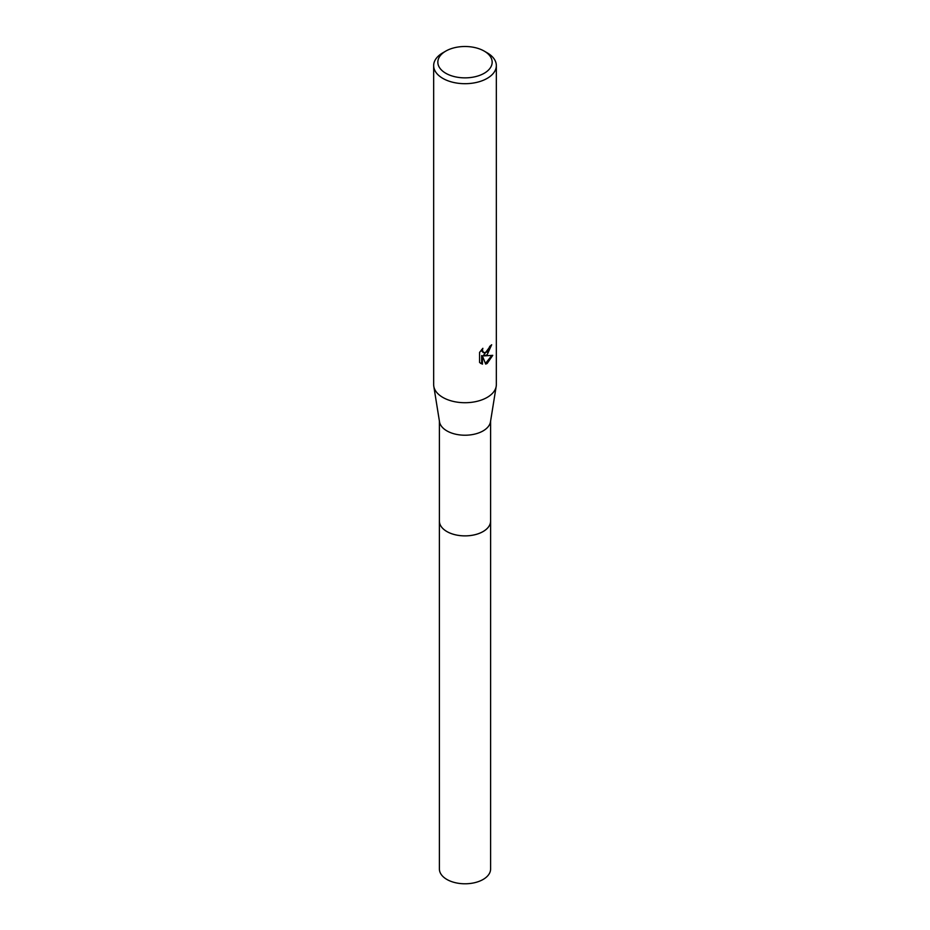 <?xml version="1.0" encoding="UTF-8"?>
<svg xmlns="http://www.w3.org/2000/svg" width="930" height="930" viewBox="0 0 930 930"><rect width="100%" height="100%" fill="white"/><g stroke="black" fill="none" stroke-linecap="round" stroke-linejoin="round"><path stroke-width="1.4" d="M490.598 421.127L490.598 521.091A25.598 14.775 180 0 1 483.1 531.542A25.598 14.775 180 0 1 455.2 534.75A25.598 14.775 180 0 1 439.402 521.091L439.402 421.127M490.598 520.8A25.598 14.775 180 0 1 483.1 531.553A25.598 14.775 180 0 1 454.968 534.703A25.598 14.775 180 0 1 439.402 520.8M484.204 51.092L487.157 52.801A31.341 18.1 180 0 1 496.341 65.6L496.341 384.625A31.341 18.1 180 0 1 496.202 386.299L490.482 421.813A25.598 14.775 180 0 1 483.1 430.892A25.598 14.775 180 0 1 456.316 434.345A25.598 14.775 180 0 1 439.518 421.813L433.799 386.299A31.341 18.1 180 0 1 433.659 384.625L433.659 65.6A31.341 18.1 180 0 1 442.843 52.801L445.796 51.092A27.168 15.682 180 0 1 484.204 51.092A27.168 15.682 180 0 1 484.204 73.272A27.168 15.682 180 0 1 445.796 73.272A27.168 15.682 180 0 1 445.796 51.092L442.843 52.801M496.202 386.299A31.341 18.1 180 0 1 487.157 397.412A31.341 18.1 180 0 1 454.363 401.644A31.341 18.1 180 0 1 433.799 386.299M487.157 354.76L484.158 355.899L492.749 355.341L487.157 363.467L485.681 364.083L482.438 355.981L482.438 364.165L479.578 362.479L479.578 352.389L482.868 348.308L482.426 350.308L483.647 352.702L487.157 352.051L489.761 346.344A31.341 18.1 0 0 0 491.668 344.751L487.157 354.76M496.341 65.6A31.341 18.1 180 0 1 487.157 78.387A31.341 18.1 180 0 1 453.003 82.317A31.341 18.1 180 0 1 433.659 65.6M490.854 345.472L483.414 355.469L484.158 355.899M483.298 352.447L481.996 351.319L481.682 349.552M480.554 363.316L481.682 363.723L481.682 355.551L482.438 355.981M485.46 363.491L491.761 355.574M481.682 363.723L482.438 364.165M490.598 520.684A25.61 14.787 180 0 1 490.61 521.102L490.598 869.004A25.598 14.775 180 0 1 474.8 882.663A25.598 14.775 180 0 1 446.9 879.455A25.598 14.775 180 0 1 439.402 869.004L439.39 521.102A25.61 14.787 180 0 1 439.402 520.684M490.61 521.102A25.61 14.787 180 0 1 474.8 534.762A25.61 14.787 180 0 1 446.888 531.553A25.61 14.787 180 0 1 439.39 521.102M483.647 352.702L482.903 352.272"/></g></svg>
